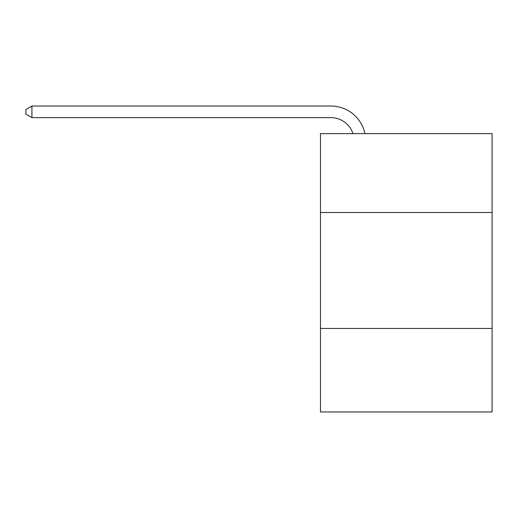 <?xml version="1.0" encoding="UTF-8"?>
<svg xmlns="http://www.w3.org/2000/svg" width="518" height="518" viewBox="0 0 518 518"><rect width="100%" height="100%" fill="white"/><g stroke="black" fill="none" stroke-linecap="round" stroke-linejoin="round"><path stroke-width="0.78" d="M492.1 212.497L492.1 133.638L320.467 133.638L320.467 212.497L492.1 212.497L492.1 411.965L320.467 411.965L320.467 212.497M492.1 328.464L320.467 328.464M352.952 133.638A23.193 23.193 -40.5 0 0 330.898 117.631L31.928 117.631L31.928 106.035L330.898 106.035A34.79 34.79 139.5 0 1 364.944 133.638M31.928 117.631L25.9 114.154L25.9 109.512L31.928 106.035"/></g></svg>
